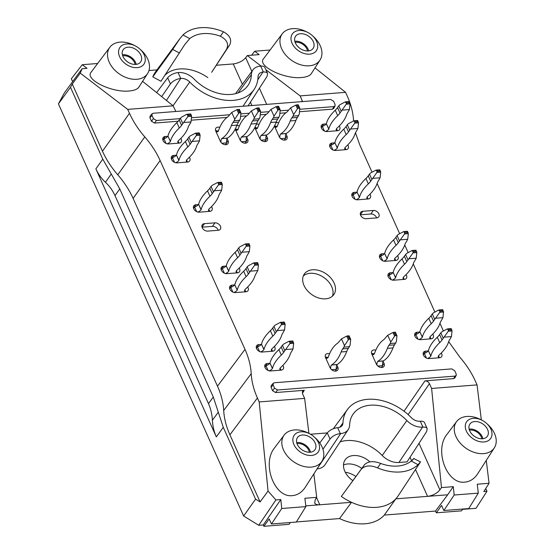 <?xml version="1.0" encoding="UTF-8"?>
<svg xmlns="http://www.w3.org/2000/svg" width="554" height="554" viewBox="0 0 554 554"><rect width="100%" height="100%" fill="white"/><g stroke="black" fill="none" stroke-linecap="round" stroke-linejoin="round"><path stroke-width="0.83" d="M212.466 226.371L214.917 222.847A4.598 3.227 34.8 0 0 214.917 222.847L204.405 223.671A4.598 3.227 34.8 0 0 202.293 224.758A4.598 3.227 34.8 0 0 203.034 228.954A4.598 3.227 34.8 0 0 207.743 231.101L218.255 230.277A4.598 3.227 34.8 0 0 218.269 230.277A4.598 3.227 34.8 0 0 220.374 229.183A4.598 3.227 34.8 0 0 219.633 224.986A4.598 3.227 34.8 0 0 214.931 222.847L212.48 226.371A4.598 3.227 34.8 0 0 212.466 226.371L202.03 227.188M376.595 217.895A4.598 3.227 34.8 0 0 370.882 213.989L373.32 210.458A4.598 3.227 34.8 0 0 373.32 210.458L362.808 211.282A4.598 3.227 34.8 0 0 360.702 212.376A4.598 3.227 34.8 0 0 361.443 216.572A4.598 3.227 34.8 0 0 366.146 218.712L376.658 217.895A4.598 3.227 34.8 0 0 376.672 217.895A4.598 3.227 34.8 0 0 378.784 216.801A4.598 3.227 34.8 0 0 378.043 212.604A4.598 3.227 34.8 0 0 373.334 210.458L370.882 213.989A4.598 3.227 34.8 0 0 370.868 213.989L360.432 214.807M144.795 136.907C151.284 144.393 156.394 152.26 160.12 160.508L133.099 198.394C129.373 190.147 124.262 182.28 117.773 174.794L144.795 136.907C138.306 129.421 133.202 121.555 129.477 113.3L102.455 151.194C106.181 159.441 111.292 167.308 117.773 174.794M251.211 373.694C251.668 381.651 253.739 389.753 257.423 398.007L229.903 434.786C226.219 426.532 224.148 418.429 223.691 410.472L251.211 373.694C250.761 365.737 248.691 357.635 245 349.38L160.12 160.508M456.205 375.404L454.848 377.918L453.622 378.631L454.979 376.118L456.205 375.404L456.171 373.936L454.744 370.751L451.732 368.895L274.32 382.766L273.247 383.25L271.19 385.605L271.058 387.308L272.582 390.695L275.594 392.551L304.271 390.314L302.498 391.283L302.484 393.596L304.638 398.381L259.189 401.934L257.423 398.007M453.622 378.631L424.946 380.875C426.94 380.91 428.443 381.844 429.461 383.666L431.614 388.451L441.483 487.582L439.904 489.84L419.011 443.345M448.678 341.631L459.972 357.372C466.461 364.857 471.565 372.724 475.297 380.972L477.056 384.898L431.614 388.451M443.394 330.973L439.966 323.349M434.89 312.061L413.242 263.891M408.173 252.603L404.739 244.972M399.669 233.684L377.108 183.492M372.039 172.197L359.768 144.899L355.481 132.773M302.546 101.583L300.13 95.897L345.578 92.345L347.344 96.271C351.035 104.519 353.106 112.628 353.556 120.585L353.577 120.91M178.187 121.222L154.49 123.078L151.477 121.215L149.954 117.829L152.004 115.447L152.121 113.757L153.195 113.258L330.606 99.388L333.626 101.25L335.052 104.429L335.087 105.89L333.743 108.432L332.511 109.159L333.854 106.617L299.783 109.277M191.192 120.204L227.036 117.406M240.637 116.34L246.662 115.869M260.262 114.803L266.287 114.332M279.888 113.272L285.912 112.801M299.513 111.735L332.511 109.159M149.954 117.829L150.072 116.139L152.121 113.757M175.847 111.486L173.16 105.828L142.579 81.348M129.477 113.3L127.711 109.38L173.16 105.828M274.465 126.014A4.598 3.227 34.8 0 0 274.666 126.554L279.223 136.686A4.598 3.227 34.8 0 0 282.983 139.892A4.598 3.227 34.8 0 0 286.854 139.012A4.598 3.227 34.8 0 0 286.93 136.083L285.989 133.985M278.676 122.766A4.598 3.227 34.8 0 0 275.975 122.718M235.215 129.082A4.598 3.227 34.8 0 0 235.415 129.622L239.972 139.76A4.598 3.227 34.8 0 0 243.732 142.96A4.598 3.227 34.8 0 0 247.603 142.08A4.598 3.227 34.8 0 0 247.68 139.158L246.738 137.053M239.425 125.841A4.598 3.227 34.8 0 0 236.724 125.786M176.297 155.224L173.734 155.425A4.598 3.227 34.8 0 0 171.629 156.519A4.598 3.227 34.8 0 0 172.37 160.715A4.598 3.227 34.8 0 0 177.072 162.862L187.584 162.038A4.598 3.227 34.8 0 0 189.697 160.944A4.598 3.227 34.8 0 0 189.364 157.281M334.706 142.842L332.137 143.043A4.598 3.227 34.8 0 0 330.032 144.13A4.598 3.227 34.8 0 0 330.773 148.333A4.598 3.227 34.8 0 0 335.482 150.473L345.994 149.649A4.598 3.227 34.8 0 0 348.099 148.562A4.598 3.227 34.8 0 0 347.767 144.899M326.202 123.923L323.633 124.124A4.598 3.227 34.8 0 0 321.528 125.218A4.598 3.227 34.8 0 0 322.269 129.414A4.598 3.227 34.8 0 0 326.978 131.554L337.49 130.737A4.598 3.227 34.8 0 0 339.595 129.643A4.598 3.227 34.8 0 0 339.263 125.98M356.873 192.162L354.304 192.363A4.598 3.227 34.8 0 0 352.199 193.457A4.598 3.227 34.8 0 0 352.94 197.653A4.598 3.227 34.8 0 0 357.642 199.8L368.161 198.976A4.598 3.227 34.8 0 0 370.266 197.882A4.598 3.227 34.8 0 0 369.934 194.219M167.8 136.312L165.231 136.506A4.598 3.227 34.8 0 0 163.125 137.6A4.598 3.227 34.8 0 0 163.866 141.796A4.598 3.227 34.8 0 0 168.575 143.943L179.087 143.119A4.598 3.227 34.8 0 0 181.193 142.032A4.598 3.227 34.8 0 0 180.86 138.368M198.464 204.551L195.901 204.751A4.598 3.227 34.8 0 0 193.796 205.839A4.598 3.227 34.8 0 0 194.537 210.035A4.598 3.227 34.8 0 0 199.239 212.182L209.751 211.358A4.598 3.227 34.8 0 0 211.863 210.271A4.598 3.227 34.8 0 0 211.531 206.607M219.799 127.372A4.598 3.227 34.8 0 0 215.866 128.23A4.598 3.227 34.8 0 0 215.79 131.16L220.347 141.291A4.598 3.227 34.8 0 0 224.107 144.49A4.598 3.227 34.8 0 0 227.978 143.618A4.598 3.227 34.8 0 0 228.054 140.688L227.112 138.59M254.84 127.552A4.598 3.227 34.8 0 0 255.041 128.092L259.597 138.223A4.598 3.227 34.8 0 0 263.358 141.422A4.598 3.227 34.8 0 0 267.229 140.55A4.598 3.227 34.8 0 0 267.305 137.621L266.363 135.522M259.05 124.304A4.598 3.227 34.8 0 0 256.35 124.255M269.826 363.327L267.257 363.528A4.598 3.227 34.8 0 0 265.151 364.615A4.598 3.227 34.8 0 0 265.892 368.812A4.598 3.227 34.8 0 0 270.594 370.958L281.113 370.134A4.598 3.227 34.8 0 0 283.219 369.047A4.598 3.227 34.8 0 0 282.886 365.384M234.591 284.957L232.043 285.158A4.598 3.227 34.8 0 0 229.938 286.252A4.598 3.227 34.8 0 0 230.679 290.448A4.598 3.227 34.8 0 0 235.388 292.588L245.9 291.771A4.598 3.227 34.8 0 0 248.005 290.677A4.598 3.227 34.8 0 0 247.666 287.007M419.724 332.026L417.162 332.227A4.598 3.227 34.8 0 0 415.057 333.314A4.598 3.227 34.8 0 0 415.791 337.511A4.598 3.227 34.8 0 0 420.5 339.657L431.012 338.833A4.598 3.227 34.8 0 0 433.117 337.746A4.598 3.227 34.8 0 0 432.785 334.083M375.792 350.17A4.598 3.227 34.8 0 0 371.866 351.028A4.598 3.227 34.8 0 0 371.789 353.958L376.339 364.089A4.598 3.227 34.8 0 0 380.099 367.288A4.598 3.227 34.8 0 0 383.97 366.416A4.598 3.227 34.8 0 0 384.054 363.486L383.105 361.388M384.504 253.649L381.935 253.85A4.598 3.227 34.8 0 0 379.829 254.937A4.598 3.227 34.8 0 0 380.57 259.133A4.598 3.227 34.8 0 0 385.279 261.28L395.791 260.456A4.598 3.227 34.8 0 0 397.897 259.369A4.598 3.227 34.8 0 0 397.564 255.706M393.008 272.568L390.438 272.769A4.598 3.227 34.8 0 0 388.333 273.856A4.598 3.227 34.8 0 0 389.074 278.053A4.598 3.227 34.8 0 0 393.776 280.199L404.295 279.375A4.598 3.227 34.8 0 0 406.401 278.288A4.598 3.227 34.8 0 0 406.068 274.625M428.228 350.938L425.659 351.139A4.598 3.227 34.8 0 0 423.554 352.233A4.598 3.227 34.8 0 0 424.295 356.43A4.598 3.227 34.8 0 0 429.004 358.576L439.516 357.752A4.598 3.227 34.8 0 0 441.621 356.658A4.598 3.227 34.8 0 0 441.289 353.002M226.094 266.031L223.532 266.232A4.598 3.227 34.8 0 0 221.427 267.326A4.598 3.227 34.8 0 0 222.168 271.522A4.598 3.227 34.8 0 0 226.87 273.662L237.389 272.845A4.598 3.227 34.8 0 0 239.494 271.751A4.598 3.227 34.8 0 0 239.162 268.088M261.322 344.408L258.753 344.609A4.598 3.227 34.8 0 0 256.647 345.696A4.598 3.227 34.8 0 0 257.388 349.899A4.598 3.227 34.8 0 0 262.097 352.039L272.61 351.222A4.598 3.227 34.8 0 0 274.715 350.128A4.598 3.227 34.8 0 0 274.382 346.465M329.533 353.784A4.598 3.227 34.8 0 0 325.607 354.643A4.598 3.227 34.8 0 0 325.523 357.572L330.08 367.711A4.598 3.227 34.8 0 0 333.84 370.91A4.598 3.227 34.8 0 0 337.711 370.03A4.598 3.227 34.8 0 0 337.788 367.101L336.846 365.003M325.613 298.828A17.977 12.604 34.8 0 0 333.847 294.562A17.977 12.604 34.8 0 0 326.278 273.953A17.977 12.604 34.8 0 0 304.319 274.036A17.977 12.604 34.8 0 0 307.214 290.441A17.977 12.604 34.8 0 0 325.613 298.828M119.761 188.893L213.304 397.024L208.484 403.624L115.003 195.624C112.718 190.562 109.533 186.102 105.44 182.259L111.264 174.018L119.761 188.893L115.003 195.624M213.304 397.024L223.29 427.321L216.316 436.877C214.045 431.808 212.736 426.261 212.397 420.251L218.297 412.176M208.484 403.624C210.755 408.693 212.057 414.233 212.397 420.251M341.34 496.446L364.49 464.73C368.161 461.157 373.562 460.727 380.688 463.449L377.523 467.853C370.501 464.938 365.1 465.367 361.326 469.141L341.34 496.446A45.996 32.236 34.8 0 0 351.513 502.305A45.996 32.236 34.8 0 0 395.84 498.835L427.577 496.356C432.799 495.622 436.912 493.448 439.904 489.84M263.275 524.95L258.718 525.303L275.906 499.95L280.823 499.563L263.275 524.95L263.884 526.3L269.175 518.939L271.439 523.987L281.744 508.503L305.87 506.612L304.887 498.268L316.708 497.34L315.288 499.576L314.686 502.963C315.392 504.341 317.089 504.95 319.776 504.784L351.513 502.305L339.54 518.572L296.369 521.944M413.831 458.629L420.521 461.87L398.091 495.962A45.996 32.236 34.8 0 1 395.84 498.835L384.303 515.075A45.74 32.063 -145.2 0 1 339.54 518.572M384.303 515.075L435.513 511.065L447.687 494.784L427.577 496.356L415.521 469.529M316.549 497.589L319.776 504.784L305.787 505.878M462.528 509.368L475.997 508.316L486.98 491.294L485.733 488.531M462.756 509.036L461.537 510.843L436.303 512.817L435.513 511.065M263.884 526.3L289.112 524.326L290.331 522.512M258.718 525.303L243.649 515.996L58.426 103.847L70.49 87.324L102.767 159.143L111.264 174.018M72.636 81.632L71.348 78.772L82.29 64.7L87.02 68.343L82.103 68.724L64.382 92.892L58.426 103.847M345.287 472.278A18.102 12.687 -145.2 0 1 355.855 476.523M418.291 464.681C421.324 460.97 421.241 460.97 418.041 464.688L411.269 461.06C414.759 457.507 414.842 457.507 411.511 461.053M377.523 467.853A44.964 31.516 34.8 0 0 418.041 464.688M327.248 432.923L310.531 434.232M352.843 480.637A18.102 12.687 -145.2 0 1 345.087 459.924A18.102 12.687 -145.2 0 1 353.438 455.54A18.102 12.687 -145.2 0 1 369.878 461.835M319.755 442.944L327.262 432.903C329.803 430.015 333.273 428.263 337.663 427.66L338.072 427.626A8.892 6.232 -145.2 0 0 342.081 425.611A8.892 6.232 -145.2 0 0 342.961 422.951A44.964 31.516 -145.2 0 1 347.406 409.531A44.964 31.516 -145.2 0 1 411.269 417.612A8.892 6.232 -145.2 0 0 419.89 421.234L420.292 421.199L422.944 427.106C425.188 426.968 426.601 427.473 427.189 428.623L426.663 431.483L407.065 461.856L398.915 462.493A17.229 12.077 34.8 0 1 382.218 455.485A36.626 25.671 -145.2 0 0 340.108 441.884M340.724 433.533L317.096 468.892A17.229 12.077 34.8 0 0 325.101 464.64L348.251 429.53A16.198 11.357 -145.2 0 1 340.724 433.533L340.322 433.567C335.932 434.184 332.497 436.005 330.018 439.038L322.947 449.266M361.797 468.414A17.977 12.604 34.8 0 0 343.487 464.986M304.638 398.381L308.903 433.373M313.848 473.892L316.708 497.34M245 349.38L217.48 386.159L133.099 198.394M243.649 515.996L255.567 499.14L223.29 427.321M216.316 436.877L95.877 168.887C98.162 173.949 101.347 178.409 105.44 182.259M255.567 499.14L260.082 501.931L268.06 491.045L259.189 401.934M229.903 434.786L260.082 501.931M217.48 386.159C221.171 394.406 223.241 402.516 223.691 410.472M102.455 151.194L72.276 84.042L80.233 73.107L127.711 109.38M70.49 87.324L72.276 84.042M271.439 523.987L296.307 522.048L305.87 506.612M280.823 499.563L281.744 508.503M321.922 461.309L305.233 487.298C301.902 492.333 297.65 495.103 292.484 495.608C274.445 498.212 261.481 463.532 274.611 447.791L284.167 435.063A22.998 16.121 34.8 0 0 287.443 456.164A22.998 16.121 34.8 0 0 311.161 467.105A22.998 16.121 34.8 0 0 321.922 461.309A22.998 16.121 34.8 0 0 315.351 437.951L314.194 436.898A14.633 10.256 34.8 0 0 309.741 433.803A14.633 10.256 34.8 0 0 292.879 440.61A14.633 10.256 34.8 0 0 311.528 455.45A14.633 10.256 34.8 0 0 314.194 436.898M275.906 499.95L268.06 491.045M447.687 494.784L453.304 486.661L441.483 487.582M486.267 460.409L489.057 483.282L483.829 491.543L486.98 491.294M489.057 483.282L477.243 484.21L478.296 493.136L454.169 495.02L443.865 510.511L441.593 505.456L436.303 512.817M477.056 384.898L481.329 419.89M478.296 493.136L468.732 508.565L443.865 510.511M454.169 495.02L453.304 486.661M494.348 447.826L477.659 473.822C474.328 478.85 470.076 481.62 464.91 482.125C446.87 484.729 433.9 450.056 447.03 434.308L456.593 421.58A22.998 16.121 34.8 0 0 459.868 442.688A22.998 16.121 34.8 0 0 483.58 453.622A22.998 16.121 34.8 0 0 494.348 447.826A22.998 16.121 34.8 0 0 487.769 424.468L486.62 423.415A14.633 10.256 34.8 0 0 482.167 420.32A14.633 10.256 34.8 0 0 465.305 427.134A14.633 10.256 34.8 0 0 483.954 441.967A14.633 10.256 34.8 0 0 486.62 423.415M348.251 429.53A16.198 11.357 -145.2 0 0 349.629 425.015A37.658 26.398 -145.2 0 1 352.843 414.517A37.658 26.398 -145.2 0 1 406.844 420.541L382.218 455.485M422.944 427.106L422.543 427.134A16.198 11.357 -145.2 0 1 406.844 420.541M420.292 421.199C422.536 421.061 423.935 421.532 424.496 422.626M380.688 463.449A37.658 26.398 34.8 0 0 411.269 461.06M272.582 390.695L274.549 388.132L273.122 384.954L273.247 383.25M454.979 376.118L277.568 389.988L274.549 388.132M223.497 31.813L220.34 36.218C226.967 39.646 229.017 44.029 226.496 49.375L229.661 44.964C232.071 39.86 230.014 35.477 223.497 31.813A44.964 31.516 34.8 0 0 182.986 34.978L179.891 38.648L172.696 49.417L152.779 76.881A45.996 32.236 -145.2 0 1 155.556 71.854L179.877 38.635M152.779 76.881L160.979 81.272L184.704 44.632L189.759 38.607L182.986 34.978M216.295 65.268L233.241 63.939C238.476 63.225 242.624 61.141 245.692 57.699L251.841 71.39M156.99 69.901L148.984 70.531M229.661 44.964L211.676 72.276L226.496 49.375M164.919 75.254A36.626 25.671 -145.2 0 1 207.847 77.608M82.29 64.7L97.663 63.502M147.627 73.481L138.853 87.151C137.392 89.284 134.172 90.565 129.193 90.995C111.818 92.878 84.478 79.388 91.119 72.207L109.872 47.242A22.998 16.121 34.8 0 0 113.148 68.343A22.998 16.121 34.8 0 0 136.866 79.284A22.998 16.121 34.8 0 0 147.627 73.481A22.998 16.121 34.8 0 0 141.055 50.13L139.899 49.077A14.633 10.256 34.8 0 0 135.446 45.982A14.633 10.256 34.8 0 0 118.584 52.789A14.633 10.256 34.8 0 0 137.233 67.63A14.633 10.256 34.8 0 0 139.899 49.077M82.103 68.724L80.233 73.107M270.089 50.019L254.715 51.217L259.14 54.624L247.319 55.552L245.692 57.699M300.13 95.897L265.906 69.749M261.1 66.078L247.319 55.552M345.578 92.345L315.004 67.865M254.715 51.217L251.606 55.213M320.053 60.005L311.279 73.675C309.818 75.801 306.597 77.082 301.618 77.512C284.237 79.395 256.897 65.905 263.545 58.731L282.298 33.759A22.998 16.121 34.8 0 0 285.573 54.867A22.998 16.121 34.8 0 0 309.291 65.801A22.998 16.121 34.8 0 0 320.053 60.005A22.998 16.121 34.8 0 0 313.474 36.647L312.324 35.594A14.633 10.256 34.8 0 0 307.872 32.499A14.633 10.256 34.8 0 0 291.009 39.306A14.633 10.256 34.8 0 0 309.658 54.147A14.633 10.256 34.8 0 0 312.324 35.594M161.664 96.625L170.431 83.945L167.675 77.802C170.216 74.915 173.686 73.17 178.076 72.56L178.485 72.532A16.198 11.357 34.8 0 1 194.184 79.125A37.658 26.398 34.8 0 0 247.666 85.891A37.658 26.398 34.8 0 0 251.391 74.651L238.109 92.878M264.909 67.526C264.348 66.438 262.942 65.961 260.705 66.099L260.304 66.134A16.198 11.357 34.8 0 0 252.998 69.818A16.198 11.357 34.8 0 0 251.391 74.651M170.431 83.945C172.91 80.912 176.345 79.084 180.729 78.467L166.429 100.44M248.074 105.842L267.07 76.383L267.603 73.523C267.014 72.373 265.601 71.868 263.358 72.006L262.956 72.034A8.892 6.232 34.8 0 0 258.822 74.236A8.892 6.232 34.8 0 0 258.067 76.715A44.964 31.516 34.8 0 1 254.238 89.249A44.964 31.516 34.8 0 1 189.752 82.054A8.892 6.232 34.8 0 0 181.137 78.433M167.675 77.802L156.623 92.587M220.34 36.218A37.658 26.398 34.8 0 0 189.759 38.607M154.49 123.078L156.443 120.488L180.092 118.639M191.462 117.746L229.668 114.761M240.907 113.882L249.293 113.224M260.532 112.344L268.919 111.693M280.158 110.814L288.544 110.156M152.004 115.447L153.43 118.625L156.443 120.488M335.087 105.89L333.854 106.617M332.407 296.175A17.977 12.604 34.8 0 0 323.827 277.478A17.977 12.604 34.8 0 0 303.315 275.947M482.167 420.32L480.775 419.607A22.998 16.121 34.8 0 0 456.593 421.58M469.702 430.846A10.665 7.472 -145.2 0 1 469.813 424.17A10.665 7.472 -145.2 0 1 482.901 424.011A10.665 7.472 -145.2 0 1 487.319 436.337A10.665 7.472 -145.2 0 1 478.337 438.242A10.665 7.472 -145.2 0 1 469.702 430.846M469.425 430.167A9.189 6.44 -145.2 0 1 470.194 430.07A9.189 6.44 -145.2 0 1 481.828 438.789M469.113 429.128A10.443 7.32 -145.2 0 1 469.737 429.052A10.443 7.32 -145.2 0 1 482.908 438.72M307.872 32.499L306.48 31.786A22.998 16.121 34.8 0 0 282.298 33.759M295.407 43.025A10.665 7.472 -145.2 0 1 295.517 36.342A10.665 7.472 -145.2 0 1 308.606 36.19A10.665 7.472 -145.2 0 1 313.024 48.517A10.665 7.472 -145.2 0 1 304.042 50.414A10.665 7.472 -145.2 0 1 295.407 43.025M295.13 42.346A9.189 6.44 -145.2 0 1 295.898 42.249A9.189 6.44 -145.2 0 1 307.532 50.968M294.818 41.308A10.443 7.32 -145.2 0 1 295.441 41.231A10.443 7.32 -145.2 0 1 308.62 50.899M309.741 433.803L308.356 433.089A22.998 16.121 34.8 0 0 284.167 435.063M297.276 444.329A10.665 7.472 -145.2 0 1 297.387 437.646A10.665 7.472 -145.2 0 1 310.482 437.494A10.665 7.472 -145.2 0 1 314.894 449.82A10.665 7.472 -145.2 0 1 305.912 451.718A10.665 7.472 -145.2 0 1 297.276 444.329M296.999 443.65A9.189 6.44 -145.2 0 1 297.768 443.553A9.189 6.44 -145.2 0 1 309.402 452.272M296.688 442.611A10.443 7.32 -145.2 0 1 297.318 442.535A10.443 7.32 -145.2 0 1 310.489 452.202M135.446 45.982L134.061 45.262A22.998 16.121 34.8 0 0 109.872 47.242M122.981 56.501A10.665 7.472 -145.2 0 1 123.092 49.825A10.665 7.472 -145.2 0 1 136.187 49.666A10.665 7.472 -145.2 0 1 140.598 61.993A10.665 7.472 -145.2 0 1 131.617 63.897A10.665 7.472 -145.2 0 1 122.981 56.501M122.711 55.829A9.189 6.44 -145.2 0 1 123.48 55.725A9.189 6.44 -145.2 0 1 135.107 64.451M122.392 54.784A10.443 7.32 -145.2 0 1 123.023 54.714A10.443 7.32 -145.2 0 1 136.194 64.382M276.494 126.388A4.598 3.227 34.8 0 0 274.479 126.056M237.244 129.456A4.598 3.227 34.8 0 0 235.228 129.124M217.618 130.993A4.598 3.227 34.8 0 0 215.603 130.661M256.869 127.926A4.598 3.227 34.8 0 0 254.854 127.593M327.359 357.406A4.598 3.227 34.8 0 0 325.337 357.074M373.618 353.791A4.598 3.227 34.8 0 0 371.596 353.459M272.533 351.222A4.598 3.227 34.8 0 0 271.896 349.941M237.306 272.852A4.598 3.227 34.8 0 0 236.676 271.564M187.508 162.045A4.598 3.227 34.8 0 0 186.878 160.757M179.004 143.126A4.598 3.227 34.8 0 0 178.374 141.838M209.675 211.365A4.598 3.227 34.8 0 0 209.038 210.084M245.817 291.778A4.598 3.227 34.8 0 0 245.166 290.462M281.03 370.141A4.598 3.227 34.8 0 0 280.4 368.86M439.44 357.759A4.598 3.227 34.8 0 0 438.803 356.471M404.212 279.382A4.598 3.227 34.8 0 0 403.582 278.101M345.911 149.656A4.598 3.227 34.8 0 0 345.281 148.375M395.715 260.463A4.598 3.227 34.8 0 0 395.078 259.182M337.414 130.737A4.598 3.227 34.8 0 0 336.777 129.456M368.078 198.983A4.598 3.227 34.8 0 0 367.447 197.695M430.936 338.84A4.598 3.227 34.8 0 0 430.299 337.552M218.193 230.284A4.598 3.227 34.8 0 0 212.48 226.371M271.592 349.255L272.464 351.208A4.349 2.015 -24.2 0 1 271.425 350.502A4.349 2.015 -24.2 0 1 271.744 349.006L271.82 348.895A39.687 18.421 -24.2 0 0 281.661 335.419A16.724 7.763 -24.2 0 1 282.962 332.864L284.534 330.039L285.144 324.402L284.112 322.109M284.964 323.397L281.46 323.674L281.363 324.699L275.116 333.48A16.724 7.763 -24.2 0 1 272.817 336.105A39.687 18.421 -24.2 0 0 263.967 349.512L263.898 349.622A4.349 2.015 -24.2 0 1 260.671 351.915M281.46 323.674L280.331 322.407L275.096 325.184L273.911 326.313L276.342 331.714M256.419 348.237L257.423 346.79A4.349 2.015 155.8 0 0 261.467 344.214L263.967 349.512M257.423 346.79L259.549 351.527M273.911 326.313L272.686 328.072A16.724 7.763 155.8 0 1 270.387 330.703A39.687 18.421 155.8 0 0 261.543 344.103M284.534 330.039L277.519 330.586M236.364 270.878L237.244 272.831A4.349 2.015 -24.2 0 1 236.198 272.132A4.349 2.015 -24.2 0 1 236.523 270.629L236.6 270.525A39.687 18.421 -24.2 0 0 246.44 257.042A16.724 7.763 -24.2 0 1 247.742 254.494L249.307 251.661L249.923 246.031L248.891 243.732M249.743 245.027L246.232 245.297L246.135 246.322L239.889 255.103A16.724 7.763 -24.2 0 1 237.59 257.735A39.687 18.421 -24.2 0 0 228.747 271.135L228.67 271.245A4.349 2.015 -24.2 0 1 225.443 273.544M246.232 245.297L245.297 243.968L248.995 243.684M241.115 253.344L238.684 247.936L239.868 246.807L245.297 243.968M221.191 269.86L222.196 268.413A4.349 2.015 155.8 0 0 226.24 265.837L228.747 271.135M222.196 268.413L224.328 273.15M238.684 247.936L237.465 249.702A16.724 7.763 155.8 0 1 235.166 252.326A39.687 18.421 155.8 0 0 226.316 265.733M249.307 251.661L242.299 252.215M186.566 160.071L187.446 162.024A4.349 2.015 -24.2 0 1 186.4 161.325A4.349 2.015 -24.2 0 1 186.726 159.822L186.795 159.718A39.687 18.421 -24.2 0 0 196.642 146.235A16.724 7.763 -24.2 0 1 197.944 143.687L199.509 140.861L200.119 135.224L199.087 132.925M199.939 134.22L196.435 134.49L196.338 135.515L190.091 144.296A16.724 7.763 -24.2 0 1 187.792 146.928A39.687 18.421 -24.2 0 0 178.949 160.328L178.873 160.438A4.349 2.015 -24.2 0 1 175.646 162.738M196.435 134.49L195.5 133.168L199.198 132.877M191.317 142.537L188.886 137.129L190.07 136L195.5 133.168M171.394 159.053L172.398 157.606A4.349 2.015 155.8 0 0 176.442 155.03L178.949 160.328M172.398 157.606L174.531 162.343M188.886 137.129L187.661 138.895A16.724 7.763 155.8 0 1 185.361 141.519A39.687 18.421 155.8 0 0 176.518 154.926M199.509 140.861L192.501 141.409M178.063 141.152L178.942 143.112A4.349 2.015 -24.2 0 1 177.896 142.406A4.349 2.015 -24.2 0 1 178.222 140.903L178.298 140.799A39.687 18.421 -24.2 0 0 188.138 127.316A16.724 7.763 -24.2 0 1 189.44 124.768L191.005 121.942L191.622 116.305L190.59 114.006M191.442 115.301L187.938 115.571L187.834 116.603L181.587 125.377A16.724 7.763 -24.2 0 1 179.288 128.009A39.687 18.421 -24.2 0 0 170.445 141.409L170.369 141.519A4.349 2.015 -24.2 0 1 167.142 143.818M187.938 115.571L186.802 114.304L181.567 117.081L180.389 118.21L182.813 123.618M162.89 140.134L163.901 138.687A4.349 2.015 155.8 0 0 167.938 136.118L170.445 141.409M163.901 138.687L166.027 143.424M180.389 118.21L179.164 119.976A16.724 7.763 155.8 0 1 176.864 122.6A39.687 18.421 155.8 0 0 168.014 136.007M191.005 121.942L183.997 122.489M239.349 109.498L236.967 109.685L231.731 112.462L234.764 119.221L238.608 113.328L239.473 112.781L240.955 112.919L240.374 118.778L238.566 122.046A16.724 9.058 -94.5 0 0 236.987 125.114A39.687 21.488 -94.5 0 1 227.424 138.078L227.348 138.181A4.349 2.354 -94.5 0 0 226.718 142.87L221.856 143.251M220.977 142.33A4.349 2.354 85.5 0 1 221.745 138.625L227.424 138.078M239.792 120.28L234.19 120.717L232.964 122.482A16.724 9.058 85.5 0 0 231.378 125.55A39.687 21.488 85.5 0 1 221.815 138.514M234.19 120.717L234.764 119.221M215.901 131.409A4.349 2.354 85.5 0 0 217.099 131.88A4.349 2.354 85.5 0 0 218.338 131.056L218.414 130.945A39.687 21.488 85.5 0 1 227.542 117.026A16.724 9.058 85.5 0 0 229.564 114.913L231.731 112.462M215.783 131.139L218.421 130.931M225.436 144.719L226.718 142.87M278.6 106.43L276.217 106.617L270.982 109.394L274.015 116.146L277.859 110.26L278.724 109.713L280.206 109.851L279.625 115.71L277.817 118.978A16.724 9.058 -94.5 0 0 276.238 122.046A39.687 21.488 -94.5 0 1 266.675 135.01L266.599 135.114A4.349 2.354 -94.5 0 0 265.968 139.802L261.107 140.183M260.228 139.262A4.349 2.354 85.5 0 1 260.996 135.557L266.675 135.01M279.043 117.213L273.441 117.649L272.215 119.415A16.724 9.058 85.5 0 0 270.629 122.482A39.687 21.488 85.5 0 1 261.066 135.446M273.441 117.649L274.015 116.146M255.152 128.341A4.349 2.354 85.5 0 0 256.35 128.812A4.349 2.354 85.5 0 0 257.589 127.988L257.665 127.877A39.687 21.488 85.5 0 1 266.793 113.958A16.724 9.058 85.5 0 0 268.815 111.846L270.982 109.394M255.034 128.071L257.672 127.863M264.687 141.651L265.968 139.802M349.082 335.911L346.7 336.098L341.465 338.875L344.505 345.634L348.341 339.747L349.214 339.193L350.689 339.332L350.107 345.197L348.307 348.459A16.724 9.058 -94.5 0 0 346.721 351.527A39.687 21.488 -94.5 0 1 337.157 364.49L337.088 364.601A4.349 2.354 -94.5 0 0 336.458 369.283L331.597 369.663M330.71 368.742A4.349 2.354 85.5 0 1 331.479 365.038L337.157 364.49M349.532 346.7L343.923 347.136L342.697 348.895A16.724 9.058 85.5 0 0 341.112 351.97A39.687 21.488 85.5 0 1 331.555 364.927M343.923 347.136L344.505 345.634M325.641 357.822A4.349 2.354 85.5 0 0 326.839 358.293A4.349 2.354 85.5 0 0 328.079 357.469L328.155 357.365A39.687 21.488 85.5 0 1 337.282 343.438A16.724 9.058 85.5 0 0 339.297 341.333L341.465 338.875M325.517 357.552L328.155 357.344M335.17 371.132L336.458 369.283M395.341 332.296L392.959 332.483L387.724 335.26L390.764 342.019L394.6 336.126L395.473 335.579L396.948 335.717L396.373 341.576L394.566 344.844A16.724 9.058 -94.5 0 0 392.98 347.912A39.687 21.488 -94.5 0 1 383.423 360.876L383.347 360.979A4.349 2.354 -94.5 0 0 382.717 365.668L377.856 366.049M376.969 365.128A4.349 2.354 85.5 0 1 377.738 361.423L383.423 360.876M395.791 343.078L390.182 343.522L388.956 345.281A16.724 9.058 85.5 0 0 387.371 348.348A39.687 21.488 85.5 0 1 377.814 361.312M390.182 343.522L390.764 342.019M371.9 354.207A4.349 2.354 85.5 0 0 373.098 354.678A4.349 2.354 85.5 0 0 374.338 353.854L374.414 353.743A39.687 21.488 85.5 0 1 383.541 339.824A16.724 9.058 85.5 0 0 385.556 337.711L387.724 335.26M371.776 353.937L374.421 353.729M381.436 367.517L382.717 365.668M438.498 355.786L439.37 357.745A4.349 2.015 -24.2 0 1 438.332 357.039A4.349 2.015 -24.2 0 1 438.65 355.536L438.726 355.433A39.687 18.421 -24.2 0 0 448.567 341.95A16.724 7.763 -24.2 0 1 449.869 339.401L451.441 336.576L452.05 330.939L451.018 328.64M451.87 329.935L448.366 330.205L448.269 331.237L442.023 340.011A16.724 7.763 -24.2 0 1 439.724 342.642A39.687 18.421 -24.2 0 0 430.874 356.042L430.804 356.153A4.349 2.015 -24.2 0 1 427.577 358.452M448.366 330.205L447.431 328.882L451.122 328.591M443.248 338.252L440.818 332.843L442.002 331.714L447.431 328.882M423.325 354.768L424.329 353.32A4.349 2.015 155.8 0 0 428.374 350.751L430.874 356.042M424.329 353.32L426.455 358.057M440.818 332.843L439.592 334.609A16.724 7.763 155.8 0 1 437.293 337.234A39.687 18.421 155.8 0 0 428.45 350.64M451.441 336.576L444.426 337.123M429.994 336.867L430.874 338.826A4.349 2.015 -24.2 0 1 429.828 338.12A4.349 2.015 -24.2 0 1 430.146 336.624L430.223 336.513A39.687 18.421 -24.2 0 0 440.07 323.03A16.724 7.763 -24.2 0 1 441.372 320.482L442.937 317.657L443.546 312.02L442.514 309.728M443.366 311.016L439.862 311.286L439.765 312.317L433.519 321.091A16.724 7.763 -24.2 0 1 431.22 323.723A39.687 18.421 -24.2 0 0 422.377 337.13L422.3 337.234A4.349 2.015 -24.2 0 1 419.073 339.533M439.862 311.286L438.733 310.018L433.498 312.795L432.314 313.924L434.745 319.333M414.821 335.849L415.825 334.408A4.349 2.015 155.8 0 0 419.87 331.832L422.377 337.13M415.825 334.408L417.951 339.145M432.314 313.924L431.088 315.69A16.724 7.763 155.8 0 1 428.789 318.321A39.687 18.421 155.8 0 0 419.946 331.721M442.937 317.657L435.929 318.204M403.27 277.416L404.15 279.368A4.349 2.015 -24.2 0 1 403.104 278.662A4.349 2.015 -24.2 0 1 403.43 277.166L403.506 277.055A39.687 18.421 -24.2 0 0 413.346 263.572A16.724 7.763 -24.2 0 1 414.648 261.024L416.213 258.199L416.83 252.562L415.798 250.269M416.65 251.558L413.146 251.835L413.042 252.859L406.795 261.64A16.724 7.763 -24.2 0 1 404.496 264.265A39.687 18.421 -24.2 0 0 395.653 277.672L395.577 277.776A4.349 2.015 -24.2 0 1 392.35 280.075M413.146 251.835L412.01 250.56L406.774 253.337L405.59 254.473L408.021 259.874M388.098 276.391L389.102 274.95A4.349 2.015 155.8 0 0 393.146 272.374L395.653 277.672M389.102 274.95L391.235 279.687M405.59 254.473L404.372 256.232A16.724 7.763 155.8 0 1 402.072 258.863A39.687 18.421 155.8 0 0 393.222 272.263M416.213 258.199L409.205 258.746M394.767 258.496L395.646 260.449A4.349 2.015 -24.2 0 1 394.607 259.743A4.349 2.015 -24.2 0 1 394.926 258.247L395.002 258.136A39.687 18.421 -24.2 0 0 404.842 244.653A16.724 7.763 -24.2 0 1 406.144 242.105L407.709 239.28L408.326 233.643L407.294 231.35M408.146 232.638L404.642 232.915L404.545 233.94L398.298 242.721A16.724 7.763 -24.2 0 1 395.999 245.346A39.687 18.421 -24.2 0 0 387.149 258.753L387.073 258.856A4.349 2.015 -24.2 0 1 383.853 261.156M404.642 232.915L403.707 231.586L407.398 231.295M399.517 240.955L397.093 235.554L398.278 234.425L403.707 231.586M379.601 257.478L380.605 256.031A4.349 2.015 155.8 0 0 384.649 253.455L387.149 258.753M380.605 256.031L382.731 260.768M397.093 235.554L395.868 237.313A16.724 7.763 155.8 0 1 393.569 239.944A39.687 18.421 155.8 0 0 384.725 253.344M407.709 239.28L400.701 239.827M367.136 197.009L368.015 198.962A4.349 2.015 -24.2 0 1 366.97 198.263A4.349 2.015 -24.2 0 1 367.295 196.76L367.371 196.656A39.687 18.421 -24.2 0 0 377.212 183.173A16.724 7.763 -24.2 0 1 378.514 180.625L380.079 177.792L380.695 172.162L379.663 169.863M380.515 171.158L377.011 171.428L376.907 172.453L370.661 181.234A16.724 7.763 -24.2 0 1 368.362 183.866A39.687 18.421 -24.2 0 0 359.518 197.266L359.442 197.376A4.349 2.015 -24.2 0 1 356.215 199.675M377.011 171.428L376.076 170.099L379.767 169.815M371.886 179.475L369.463 174.067L370.64 172.938L376.076 170.099M351.963 195.991L352.967 194.544A4.349 2.015 155.8 0 0 357.011 191.968L359.518 197.266M352.967 194.544L355.1 199.281M369.463 174.067L368.237 175.833A16.724 7.763 155.8 0 1 365.938 178.457A39.687 18.421 155.8 0 0 357.088 191.864M380.079 177.792L373.071 178.346M344.969 147.689L345.848 149.642A4.349 2.015 -24.2 0 1 344.803 148.936A4.349 2.015 -24.2 0 1 345.128 147.44L345.204 147.329A39.687 18.421 -24.2 0 0 355.045 133.853A16.724 7.763 -24.2 0 1 356.347 131.298L357.912 128.473L358.528 122.836L357.496 120.543M358.348 121.832L354.844 122.109L354.747 123.133L348.501 131.914A16.724 7.763 -24.2 0 1 346.202 134.539A39.687 18.421 -24.2 0 0 337.351 147.946L337.275 148.056A4.349 2.015 -24.2 0 1 334.048 150.349M354.844 122.109L353.909 120.779L357.6 120.488M349.719 130.148L347.296 124.747L348.473 123.618L353.909 120.779M329.803 146.672L330.807 145.224A4.349 2.015 155.8 0 0 334.851 142.648L337.351 147.946M330.807 145.224L332.933 149.961M347.296 124.747L346.07 126.506A16.724 7.763 155.8 0 1 343.771 129.137A39.687 18.421 155.8 0 0 334.921 142.537M357.912 128.473L350.904 129.02M336.472 128.77L337.344 130.723A4.349 2.015 -24.2 0 1 336.306 130.017A4.349 2.015 -24.2 0 1 336.624 128.521L336.7 128.41A39.687 18.421 -24.2 0 0 346.541 114.934A16.724 7.763 -24.2 0 1 347.843 112.379L349.415 109.553L350.024 103.917L348.992 101.624M349.844 102.912L346.34 103.189L346.243 104.214L339.997 112.995A16.724 7.763 -24.2 0 1 337.698 115.627A39.687 18.421 -24.2 0 0 328.847 129.027L328.778 129.137A4.349 2.015 -24.2 0 1 325.551 131.436M346.34 103.189L345.211 101.922L339.976 104.699L338.792 105.828L341.222 111.229M321.299 127.752L322.303 126.305A4.349 2.015 155.8 0 0 326.348 123.729L328.847 129.027M322.303 126.305L324.429 131.042M338.792 105.828L337.566 107.587A16.724 7.763 155.8 0 1 335.267 110.218A39.687 18.421 155.8 0 0 326.424 123.618M349.415 109.553L342.4 110.101M298.225 104.893L295.843 105.08L290.608 107.857L293.641 114.616L297.484 108.729L298.35 108.175L299.832 108.314L299.25 114.179L297.443 117.441A16.724 9.058 -94.5 0 0 295.864 120.509A39.687 21.488 -94.5 0 1 286.3 133.472L286.224 133.583A4.349 2.354 -94.5 0 0 285.594 138.265L280.733 138.645M279.853 137.724A4.349 2.354 85.5 0 1 280.622 134.02L286.3 133.472M298.668 115.675L293.066 116.118L291.84 117.877A16.724 9.058 85.5 0 0 290.254 120.952A39.687 21.488 85.5 0 1 280.691 133.909M293.066 116.118L293.641 114.616M274.777 126.804A4.349 2.354 85.5 0 0 275.975 127.275A4.349 2.354 85.5 0 0 277.215 126.45L277.291 126.347A39.687 21.488 85.5 0 1 286.418 112.42A16.724 9.058 85.5 0 0 288.44 110.308L290.608 107.857M274.659 126.534L277.298 126.326M284.313 140.114L285.594 138.265M258.974 107.961L256.592 108.148L251.357 110.925L254.39 117.683L258.233 111.797L259.099 111.243L260.581 111.382L259.999 117.247L258.192 120.509A16.724 9.058 -94.5 0 0 256.613 123.577A39.687 21.488 -94.5 0 1 247.049 136.54L246.973 136.651A4.349 2.354 -94.5 0 0 246.343 141.339L241.482 141.713M240.602 140.792A4.349 2.354 85.5 0 1 241.371 137.087L247.049 136.54M259.417 118.75L253.815 119.186L252.589 120.945A16.724 9.058 85.5 0 0 251.004 124.02A39.687 21.488 85.5 0 1 241.44 136.977M253.815 119.186L254.39 117.683M235.526 129.871A4.349 2.354 85.5 0 0 236.724 130.342A4.349 2.354 85.5 0 0 237.964 129.518L238.04 129.414A39.687 21.488 85.5 0 1 247.167 115.488A16.724 9.058 85.5 0 0 249.189 113.383L251.357 110.925M235.408 129.601L238.047 129.394M245.062 143.181L246.343 141.339M208.733 209.398L209.613 211.351A4.349 2.015 -24.2 0 1 208.567 210.645A4.349 2.015 -24.2 0 1 208.893 209.149L208.962 209.038A39.687 18.421 -24.2 0 0 218.809 195.555A16.724 7.763 -24.2 0 1 220.111 193.007L221.676 190.181L222.286 184.544L221.254 182.252M222.106 183.54L218.601 183.817L218.505 184.842L212.258 193.623A16.724 7.763 -24.2 0 1 209.959 196.248A39.687 18.421 -24.2 0 0 201.116 209.654L201.04 209.758A4.349 2.015 -24.2 0 1 197.813 212.057M218.601 183.817L217.667 182.488L221.365 182.197M213.484 191.857L211.053 186.456L212.237 185.32L217.667 182.488M193.561 208.373L194.565 206.933A4.349 2.015 155.8 0 0 198.609 204.357L201.116 209.654M194.565 206.933L196.698 211.67M211.053 186.456L209.828 188.215A16.724 7.763 155.8 0 1 207.528 190.846A39.687 18.421 155.8 0 0 198.685 204.246M221.676 190.181L214.668 190.728M244.868 289.797L245.747 291.75A4.349 2.015 -24.2 0 1 244.702 291.044A4.349 2.015 -24.2 0 1 245.02 289.548L245.097 289.437A39.687 18.421 -24.2 0 0 254.944 275.961A16.724 7.763 -24.2 0 1 256.246 273.406L257.811 270.581L258.42 264.951L257.388 262.651M258.24 263.939L254.736 264.216L254.639 265.241L248.393 274.022A16.724 7.763 -24.2 0 1 246.094 276.654A39.687 18.421 -24.2 0 0 237.251 290.054L237.174 290.164A4.349 2.015 -24.2 0 1 233.94 292.464M254.736 264.216L253.607 262.949L248.372 265.726L247.188 266.855L249.619 272.263M229.702 288.772L230.699 287.332A4.349 2.015 155.8 0 0 234.744 284.756L237.251 290.054M230.699 287.332L232.832 292.076M247.188 266.855L245.962 268.614A16.724 7.763 155.8 0 1 243.663 271.245A39.687 18.421 155.8 0 0 234.82 284.652M257.811 270.581L250.803 271.128M280.089 368.175L280.968 370.127A4.349 2.015 -24.2 0 1 279.922 369.421A4.349 2.015 -24.2 0 1 280.248 367.925L280.324 367.814A39.687 18.421 -24.2 0 0 290.164 354.331A16.724 7.763 -24.2 0 1 291.466 351.783L293.031 348.958L293.648 343.321L292.616 341.029M293.468 342.317L289.964 342.594L289.86 343.618L283.613 352.399A16.724 7.763 -24.2 0 1 281.314 355.024A39.687 18.421 -24.2 0 0 272.471 368.431L272.395 368.535A4.349 2.015 -24.2 0 1 269.168 370.834M289.964 342.594L289.029 341.264L292.72 340.973M284.839 350.634L282.415 345.232L283.593 344.103L289.029 341.264M264.916 367.157L265.92 365.709A4.349 2.015 155.8 0 0 269.964 363.133L272.471 368.431M265.92 365.709L268.053 370.446M282.415 345.232L281.19 346.991A16.724 7.763 155.8 0 1 278.891 349.622A39.687 18.421 155.8 0 0 270.04 363.022M293.031 348.958L286.023 349.505M364.49 464.73L361.326 469.141M410.015 457.285L411.594 460.789M102.767 159.143L95.877 168.887M304.271 390.314L302.387 393.347M429.461 383.666L408.139 414.6M424.946 380.875L404.025 411.22M340.322 433.567L337.663 427.66M342.961 422.951L339.824 427.259M327.262 432.903L330.018 439.038M422.543 427.134L398.915 462.493M271.058 387.308L273.122 384.954M275.594 392.551L277.568 389.988M179.475 53.045L172.696 49.417M251.938 105.537L250.429 102.185M242.389 84.298L233.241 63.939M302.283 100.683L301.521 101.666M259.417 88.252L266.675 104.387M178.076 72.56L180.729 78.467M263.358 72.006L260.705 66.099M189.752 82.054L173.056 105.745M262.956 72.034L257.79 79.762M151.477 121.215L153.43 118.625M286.93 136.083L285.559 138.064M247.68 139.158L246.308 141.132M228.054 140.688L226.683 142.669M267.305 137.621L265.934 139.594M337.788 367.101L336.416 369.082M384.054 363.486L382.675 365.467M258.753 344.609L256.363 348.057M223.532 266.232L221.136 269.68M173.734 155.425L171.338 158.873M204.405 223.671L202.009 227.112M165.231 136.506L162.834 139.954M195.901 204.751L193.505 208.193M232.043 285.158L229.647 288.606M267.257 363.528L264.86 366.97M425.659 351.139L423.27 354.588M390.438 272.769L388.042 276.211M332.137 143.043L329.741 146.485M362.808 211.282L360.412 214.73M381.935 253.85L379.538 257.291M323.633 124.124L321.244 127.572M354.304 192.363L351.908 195.811M417.162 332.227L414.766 335.669M285.144 324.402L281.363 324.699M284.521 322.407L281.017 322.684M261.467 344.214L263.898 349.622M270.387 330.703L272.817 336.105M275.116 333.48L272.686 328.072M249.923 246.031L246.135 246.322M249.293 244.037L245.789 244.307M226.24 265.837L228.67 271.245M235.166 252.326L237.59 257.735M239.889 255.103L237.465 249.702M200.119 135.224L196.338 135.515M199.495 133.23L195.991 133.5M176.442 155.03L178.873 160.438M185.361 141.519L187.792 146.928M190.091 144.296L187.661 138.895M191.622 116.305L187.834 116.603M190.992 114.311L187.487 114.581M167.938 136.118L170.369 141.519M176.864 122.6L179.288 128.009M181.587 125.377L179.164 119.976M238.982 109.325L240.498 112.697M237.957 109.401L239.473 112.781M236.967 109.685L238.608 113.328M221.745 138.625L227.348 138.181M231.378 125.55L236.987 125.114M238.566 122.046L232.964 122.482M278.233 106.25L279.749 109.63M277.208 106.333L278.724 109.713M276.217 106.617L277.859 110.26M260.996 135.557L266.599 135.114M270.629 122.482L276.238 122.046M277.817 118.978L272.215 119.415M348.722 335.738L350.239 339.117M347.69 335.814L349.214 339.193M346.7 336.098L348.341 339.747M331.479 365.038L337.088 364.601M341.112 351.97L346.721 351.527M348.307 348.459L342.697 348.895M394.981 332.123L396.498 335.495M393.949 332.199L395.473 335.579M392.959 332.483L394.6 336.126M377.738 361.423L383.347 360.979M387.371 348.348L392.98 347.912M394.566 344.844L388.956 345.281M452.05 330.939L448.269 331.237M451.427 328.944L447.923 329.214M428.374 350.751L430.804 356.153M437.293 337.234L439.724 342.642M442.023 340.011L439.592 334.609M443.546 312.02L439.765 312.317M442.923 310.025L439.419 310.295M419.87 331.832L422.3 337.234M428.789 318.321L431.22 323.723M433.519 321.091L431.088 315.69M416.83 252.562L413.042 252.859M416.199 250.567L412.695 250.844M393.146 272.374L395.577 277.776M402.072 258.863L404.496 264.265M406.795 261.64L404.372 256.232M408.326 233.643L404.545 233.94M407.702 231.648L404.198 231.925M384.649 253.455L387.073 258.856M393.569 239.944L395.999 245.346M398.298 242.721L395.868 237.313M380.695 172.162L376.907 172.453M380.065 170.168L376.561 170.438M357.011 191.968L359.442 197.376M365.938 178.457L368.362 183.866M370.661 181.234L368.237 175.833M358.528 122.836L354.747 123.133M357.905 120.841L354.394 121.118M334.851 142.648L337.275 148.056M343.771 129.137L346.202 134.539M348.501 131.914L346.07 126.506M350.024 103.917L346.243 104.214M349.401 101.922L345.897 102.199M326.348 123.729L328.778 129.137M335.267 110.218L337.698 115.627M339.997 112.995L337.566 107.587M297.858 104.72L299.375 108.099M296.833 104.796L298.35 108.175M295.843 105.08L297.484 108.729M280.622 134.02L286.224 133.583M290.254 120.952L295.864 120.509M297.443 117.441L291.84 117.877M258.607 107.788L260.124 111.167M257.582 107.871L259.099 111.243M256.592 108.148L258.233 111.797M241.371 137.087L246.973 136.651M251.004 124.02L256.613 123.577M258.192 120.509L252.589 120.945M222.286 184.544L218.505 184.842M221.662 182.55L218.158 182.827M198.609 204.357L201.04 209.758M207.528 190.846L209.959 196.248M212.258 193.623L209.828 188.215M258.42 264.951L254.639 265.241M257.797 262.949L254.293 263.226M234.744 284.756L237.174 290.164M243.663 271.245L246.094 276.654M248.393 274.022L245.962 268.614M293.648 343.321L289.86 343.618M293.018 341.326L289.513 341.603M269.964 363.133L272.395 368.535M278.891 349.622L281.314 355.024M283.613 352.399L281.19 346.991M347.406 409.531L333.376 428.699M424.482 422.598L427.196 428.644M254.238 89.249L243.033 106.236M252.998 69.818L235.526 93.674M267.61 73.544L264.895 67.505M280.504 322.345L284.216 322.054M186.982 114.249L190.694 113.958M239.363 109.373L240.969 112.94M278.614 106.306L280.22 109.872M349.096 335.793L350.703 339.353M395.362 332.171L396.962 335.738M438.906 309.963L442.625 309.672M412.19 250.505L415.902 250.214M345.384 101.86L349.096 101.576M298.239 104.768L299.846 108.335M258.988 107.843L260.595 111.402M253.78 262.894L257.499 262.603"/></g></svg>
